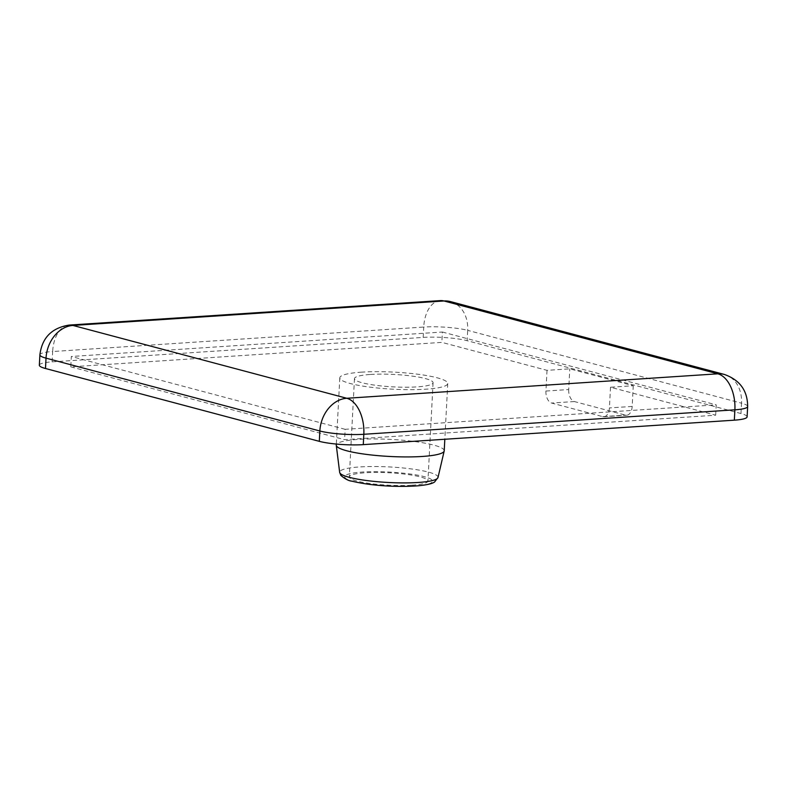 <?xml version="1.0" encoding="UTF-8"?>
<svg xmlns="http://www.w3.org/2000/svg" width="787" height="787" viewBox="0 0 787 787"><rect width="100%" height="100%" fill="white"/><g stroke="black" fill="none" stroke-linecap="round" stroke-linejoin="round"><path stroke-width="0.59" stroke-dasharray="3.94 2.95" d="M361.725 372.143A54.047 8.549 3 0 0 339.797 377.849A54.047 8.549 3 0 0 369.251 387.047A54.047 8.549 3 0 0 425.816 389.201A54.047 8.549 3 0 0 447.744 383.505A54.047 8.549 3 0 0 418.3 374.297A54.047 8.549 3 0 0 361.725 372.143M444.222 450.764A54.047 8.549 3 0 0 414.769 441.566A54.047 8.549 3 0 0 358.193 439.412A54.047 8.549 3 0 0 336.275 445.108M411.955 485.185A39.36 6.227 3 0 0 427.921 481.044A39.36 6.227 3 0 0 406.476 474.345A39.36 6.227 3 0 0 365.286 472.771A39.36 6.227 3 0 0 349.32 476.922A39.36 6.227 3 0 0 370.766 483.621A39.36 6.227 3 0 0 411.955 485.185M370.431 374.464A39.36 6.227 -177 0 1 411.631 376.029A39.36 6.227 -177 0 1 433.076 382.728A39.36 6.227 -177 0 1 417.11 386.879A39.36 6.227 -177 0 1 375.911 385.315A39.36 6.227 -177 0 1 354.475 378.616A39.36 6.227 -177 0 1 370.431 374.464M39.35 365.188A31.48 4.978 -177 0 1 52.119 361.872L423.18 337.407A31.48 4.978 -177 0 1 467.144 340.702L740.97 413.539A31.48 4.978 -177 0 1 747.109 416.854M70.791 366.84L344.608 439.667L715.668 415.202L610.496 387.234L633.269 385.728L569.788 368.847L547.024 370.343L441.851 342.375L70.791 366.84L71.332 356.491L442.392 332.025L441.851 342.375M715.668 415.202L716.209 404.852L345.149 429.318L344.608 439.667M345.149 429.318L71.332 356.491M610.496 387.234L609.413 407.932A10.497 6.217 86.2 0 1 603.875 416.746A10.497 6.217 86.2 0 1 602.645 416.618L551.618 403.052A10.497 6.217 86.2 0 1 545.932 391.041L547.024 370.343M442.392 332.025L716.209 404.852M545.932 391.041L568.706 389.545L569.788 368.847M568.706 389.545A10.497 6.217 -93.8 0 0 574.382 401.547L625.419 415.123A10.497 6.217 -93.8 0 0 626.649 415.241A10.497 6.217 -93.8 0 0 632.177 406.426L633.269 385.728M353.186 481.319C359.413 483.444 388.188 487.576 414.769 485.933C440.631 484.113 433.125 478.585 424.055 476.647C417.828 474.522 389.053 470.39 362.473 472.023C336.6 473.853 344.116 479.381 353.186 481.319M438.005 477.502A49.256 7.791 3 0 0 428.423 472.102A49.256 7.791 3 0 0 359.629 466.937A49.256 7.791 3 0 0 339.659 472.348M724.306 374.435A31.48 24.859 -75.1 0 1 741.511 403.19L467.694 330.353A31.48 24.859 104.9 0 0 450.489 301.598M440.317 300.604A31.48 18.662 -93.8 0 0 423.721 327.058L52.66 351.523A31.48 18.662 86.2 0 1 69.266 325.07M52.119 361.872L52.66 351.523A31.48 4.978 3 0 0 39.891 354.839M747.65 406.505A31.48 4.978 3 0 0 741.511 403.19L740.97 413.539M423.18 337.407L423.721 327.058A31.48 4.978 3 0 1 467.694 330.353L467.144 340.702M632.177 406.426L609.413 407.932M574.382 401.547L551.618 403.052M602.645 416.618L625.419 415.123M339.797 377.849L336.324 444.055M433.076 382.728L427.921 481.044M603.875 416.746L626.649 415.241M447.744 383.505L444.822 439.254M354.475 378.616L349.32 476.922"/><path stroke-width="1.18" d="M336.324 444.055L336.275 445.108A54.047 8.549 3 0 0 336.285 445.353A54.047 8.549 3 0 0 366.398 454.394A54.047 8.549 3 0 0 422.294 456.46A54.047 8.549 3 0 0 444.183 451.01A54.047 8.549 3 0 0 444.222 450.764L444.822 439.254M734.34 420.169L734.881 409.82A31.48 4.978 3 0 0 747.65 406.505L747.109 416.854A31.48 4.978 -177 0 1 734.34 420.169L363.279 444.635L363.82 434.286A31.48 4.978 3 0 1 319.856 430.991L319.306 441.34L45.489 368.503A31.48 4.978 -177 0 1 39.35 365.188L39.891 354.839A31.48 4.978 3 0 0 46.03 358.154L319.856 430.991A31.48 24.859 -75.1 0 1 346.782 398.271L72.965 325.444L444.016 300.978L717.833 373.815L346.782 398.271A31.48 18.662 86.2 0 1 363.82 434.286L734.881 409.82A31.48 18.662 -93.8 0 0 717.833 373.815A31.48 24.859 -75.1 0 1 724.306 374.435L450.489 301.598A31.48 24.859 104.9 0 0 444.016 300.978A31.48 18.662 -93.8 0 0 440.317 300.604L69.266 325.07A31.48 18.662 86.2 0 1 72.965 325.444A31.48 24.859 104.9 0 0 46.03 358.154L45.489 368.503M319.306 441.34A31.48 4.978 3 0 0 363.279 444.635M418.054 482.48A49.256 7.791 3 0 0 438.005 477.502L434.513 482.067C432.929 483.11 429.702 484.684 417.818 485.815C399.462 487.183 372.546 486.189 352.114 481.211C348.789 480.936 345.031 478.988 340.85 475.378L339.659 472.348A49.256 7.791 3 0 0 349.261 477.315A49.256 7.791 3 0 0 418.054 482.48M339.659 472.348L336.285 445.353M39.891 354.839C42.036 337.721 51.824 327.795 69.266 325.07M747.65 406.505C747.591 390.598 739.81 379.914 724.306 374.435M440.317 300.604L450.489 301.598M438.005 477.502L444.183 451.01"/></g></svg>
